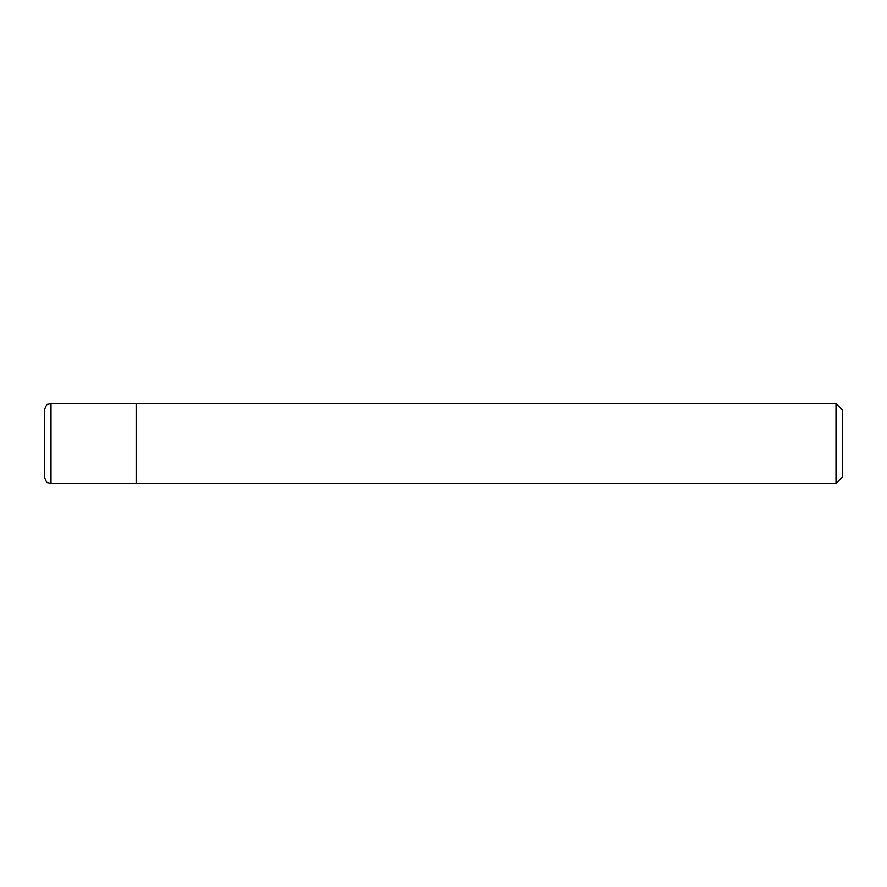 <?xml version="1.0" encoding="UTF-8"?>
<svg xmlns="http://www.w3.org/2000/svg" width="887" height="887" viewBox="0 0 887 887"><rect width="100%" height="100%" fill="white"/><g stroke="black" fill="none" stroke-linecap="round" stroke-linejoin="round"><path stroke-width="0.67" stroke-dasharray="4.43 3.33" d="M44.35 410.237L44.35 476.762M136.154 403.585L136.154 483.415M842.65 410.237L842.65 476.762M835.997 403.585L835.997 483.415M51.002 403.585L51.002 483.415"/><path stroke-width="1.33" d="M51.002 483.415L48.075 482.739C47.1 483.193 45.858 481.209 44.35 476.762L44.35 410.237C45.858 405.791 47.1 403.807 48.075 404.261L51.002 403.585L835.997 403.585L842.65 410.237L842.65 476.762L835.997 483.415L51.002 483.415L51.002 403.585M136.154 483.415L136.154 403.585L136.154 483.415M835.997 483.415L835.997 403.585"/></g></svg>
